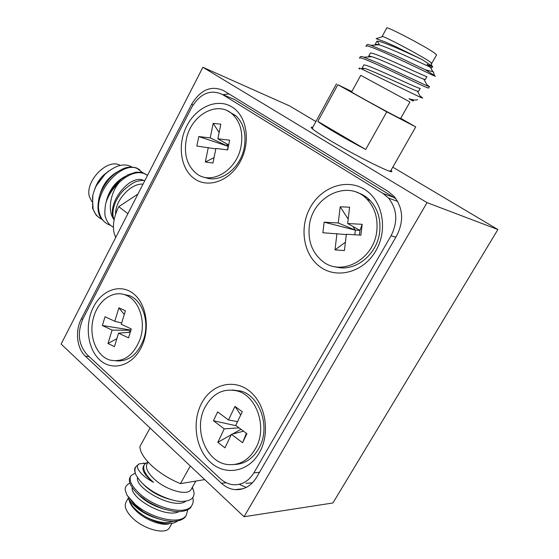 <?xml version="1.0" encoding="UTF-8"?>
<svg xmlns="http://www.w3.org/2000/svg" width="559" height="559" viewBox="0 0 559 559"><rect width="100%" height="100%" fill="white"/><g stroke="black" fill="none" stroke-linecap="round" stroke-linejoin="round"><path stroke-width="0.84" d="M129.912 483.004C126.124 485.086 124.622 487.637 125.398 490.648L126.963 495.134L134.992 504.204C150.902 518.424 180.557 525.495 186.336 515.146L185.658 516.341C184.763 517.955 182.786 519.318 179.712 520.422C175.673 521.337 172.521 521.617 170.257 521.261L170.257 521.261C162.327 520.653 153.418 517.578 143.523 512.016L134.866 505.965C131.603 503.198 129.346 500.557 128.088 498.048M133.468 504.721C140.106 511.45 148.841 516.271 159.671 519.171M137.787 493.863C144.851 501.423 154.417 506.713 166.477 509.731M142.601 483.444C149.889 491.424 159.895 496.972 172.626 500.081M192.401 487.182L193.952 491.997C194.609 497.44 191.485 501.367 181.207 501.437C172.298 501.458 154.829 494.449 145.431 486.002C142.293 483.661 139.17 480.048 136.068 475.157L135.914 474.864C134.6 471.475 134.621 468.708 135.977 466.548L139.275 463.837C134.258 465.843 139.729 474.493 151.223 481.019L153.557 482.319L151.657 480.642C144.753 473.948 142.356 468.533 144.46 464.41L147.96 461.937M135.564 467.303L135.551 467.331C134.223 468.26 134.349 470.769 135.914 474.864M130.561 476.443L130.282 476.953C128.85 479.224 129.087 482.068 130.988 485.485C133.363 489.453 136.277 492.828 139.736 495.609L146.479 500.619C149.553 502.793 158.721 507.313 161.67 508.18C164.066 509.368 174.443 511.73 176.63 511.569C182.863 512.044 189.878 509.85 191.08 506.775L191.709 505.664M185.658 516.341L186.294 515.209M128.437 498.719C130.373 503.393 132.804 506.964 135.732 509.424C137.731 511.534 141.141 514.077 145.948 517.075C156.995 522.399 166.086 523.832 173.241 521.358M132.224 487.511C130.093 498.104 165.555 518.717 178.964 511.618M137.549 477.589C134.719 488.37 174.01 510.332 185.881 501.185M144.46 464.41L143.474 466.213C141.546 470.175 144.907 475.541 153.557 482.319M145.948 517.075C152.202 520.296 156.988 522.19 160.293 522.756C163.927 523.874 168.21 524 173.129 523.14C175.638 522.274 177.063 521.554 177.399 520.981M186.336 515.146L187.803 509.668M135.166 473.026L130.932 475.758C128.507 480.307 131.672 486.512 140.414 494.38C156.45 508.508 186.091 515.733 191.765 505.574C193.204 503.47 193.547 500.773 192.785 497.468M145.599 463.166L139.275 463.837M204.713 479.608L180.424 483.633L190.312 466.01M150.043 428.012L139.869 446.655C140.12 452.168 144.159 458.59 151.964 465.933C160.112 473.27 169.601 479.168 180.424 483.633M191.409 488.936L191.01 489.642C187.405 496.28 165.583 490.033 153.872 478.742C147.401 472.46 145.165 467.457 147.171 463.739L148.086 462.069M169.181 523.741C161.53 526.166 145.158 519.842 136.089 510.863C132.651 507.516 130.436 504.316 129.443 501.269M169.859 527.095L169.426 527.864C165.485 535.082 143.649 529.324 132.259 517.774C125.971 511.345 123.916 506.105 126.103 502.052L128.193 498.258M143.523 512.016L134.6 504.903L126.963 495.134M94.24 190.605C96.469 184.861 96.379 184.617 100.669 178.503C96.497 184.274 96.749 184.267 94.695 189.291M143.97 180.515L143.363 180.278C129.912 173.926 105.784 203.665 113.938 219.624L113.393 217.891C112.31 213.258 113.072 207.857 115.692 201.701C118.955 195.482 121.107 192.058 127.592 186.874C132.329 183.338 135.376 181.528 136.717 181.444C140.477 180.445 143.174 180.173 144.816 180.627M113.407 227.185C109.802 225.431 107.279 222.412 105.84 218.129C104.547 215.746 104.505 210.834 105.721 203.399C108.222 195.398 112.743 188.404 119.277 182.402C110.766 192.338 107.684 209.164 112.862 217.905L113.938 219.624M146.661 174.785L143.139 172.829L140.791 172.235L135.774 172.228L127.829 174.841L121.366 179.111L115.622 184.729L111.038 190.982L107.733 197.39L105.721 203.399M139.757 169.761L136.256 167.833C131.099 166.638 126.593 167.001 122.728 168.937C117.083 171.718 112.436 175.253 108.788 179.537C104.736 184.722 101.983 189.27 100.515 193.176C98.084 199.165 97.182 209.234 98.859 213.314C99.264 216.04 101.284 219.023 104.917 222.272M132.001 167.043C124.35 162.767 115.392 165.143 105.12 174.163L96.875 184.938C95.589 186.881 94.233 190.284 92.808 195.168L92.584 208.346L96.071 214.991L98.265 216.976M117.383 171.858C108.46 176.923 102.577 184.77 99.733 195.384M142.035 180.438L141.755 179.858M124.776 176.616C115.315 181.801 109.152 190.032 106.301 201.317M92.466 196.677L93.06 208.717C94.52 213.573 97.441 217.088 101.822 219.254L101.836 219.261M142.838 172.724L137.109 168.448C121.142 160.943 92.263 193.554 99.691 213.978C101.13 218.842 104.037 222.349 108.411 224.494L110.486 225.284M147.499 175.393L143.977 173.458C136.641 171.138 128.409 174.122 119.277 182.402M137.961 194.022L118.774 206.669L127.878 213.706M115.678 237.526L114.176 233.389C112.345 225.473 113.875 216.564 118.774 206.669M91.879 201.673L89.496 196.922C84.542 182.101 106.434 158.693 119.284 164.898L120.332 165.373M94.988 188.474C96.742 183.436 99.621 178.964 103.618 175.051L108.781 171.019M115.636 214.083C114.868 200.534 131.162 182.807 143.006 184.17M431.974 67.667L430.353 67.192C424.057 64.432 389.274 47.641 378.848 44.804L370.89 45.314L396.687 56.124L425.427 69.812L433.435 71.838L434.343 75.36L435.342 76.297L431.667 74.745C417.566 67.898 364.202 42.009 365.956 46.411M430.598 67.297L427.02 64.362C430.751 66.123 432.631 66.814 432.659 66.458L421.926 59.485C404.29 51.093 376.137 38.529 376.661 41.659L375.131 44.447M378.848 44.804C376.493 44.119 375.222 44.056 375.033 44.629L375.096 45.048M425.294 79.476L423.869 79.224C417.929 77.002 381.846 59.582 371.91 56.697C369.806 56.047 368.681 55.97 368.542 56.452L368.654 56.899M418.656 91.222L417.398 91.152C411.822 89.503 374.46 71.454 365.034 68.512L362.078 68.205L362.26 68.68M359.556 69.106C358.354 67.884 358.878 67.765 361.121 68.75L420.885 97.525L422.751 98.105L420.033 95.966M425.727 85.234L378.527 63.195L363.895 57.2C362.176 56.494 360.974 56.34 360.303 56.739L359.5 58.213C357.522 54.258 410.592 80.286 424.882 86.729L428.599 88.119L429.438 86.645L425.727 85.234M426.769 84.535L429.438 86.645M370.89 45.314L370.89 45.314C368.472 44.496 367.102 44.364 366.767 44.93L366.054 46.236M425.245 79.567L426.915 76.618C426.803 77.631 368.954 49.192 370.163 53.503L368.626 56.291M418.593 91.341L420.249 88.399C419.9 89.838 362.253 61.42 363.692 65.277L362.155 68.072M413.625 100.124L408.957 98.747L413.087 101.081L413.625 100.124M421.926 59.485L395.15 46.355L384.802 41.771L376.116 38.676L382.719 36.573C386.576 37.348 420.703 55.495 429.382 61.399L431.807 63.321L431.241 63.349M377.702 41.75L379.498 45.006M417.587 99.488C416.755 100.34 414.512 100.264 410.851 99.257L408.957 98.747M317.833 121.387L365.691 149.47C345.036 138.632 322.18 125.174 317.833 121.387L337.846 84.716L386.779 111.863L365.691 149.47M400.733 118.333L415.728 126.907L386.779 111.863M336.504 83.801L312.327 128.13L313.047 129.374M351.842 91.522L337.846 84.716M400.565 118.627L409.95 102.017L407.301 100.536L360.751 75.325L351.597 91.962C349.102 91.075 387.296 112.052 397.833 117.334L400.579 118.599M382.167 36.747L382.719 36.573M382.097 36.496L386.744 28.048C385.158 25.4 424.435 45.838 434.231 52.798L436.551 54.915M422.492 98L420.661 97.112M425.427 69.812L434.343 75.36M389.19 171.04L390.643 170.949M388.232 191.492L223.558 90.593C211.169 85.122 200.513 89.713 191.59 104.372L81.314 318.923C74.913 330.9 76.793 348.516 85.457 356.279L221.434 483.255C225.508 487.022 230.07 489.146 235.115 489.642C244.031 490.11 251.208 485.981 256.644 477.253L396.68 235.751C403.975 221.287 403.158 208.221 394.242 196.572L388.232 191.492M229.029 93.94L222.95 94.66M239.238 484.318L246.246 487.434M312.774 127.312L311.265 127.2C310.706 128.095 316.464 132.203 328.531 139.519C352.806 154.242 391.258 173.597 391.901 171.55L391.097 170.16M427.034 202.631L202.882 67.262L61.106 344.078L244.059 516.733L427.034 202.631L497.894 229.532L392.795 167.169M315.912 121.555L289.52 105.896L202.882 67.262M244.059 516.733L332.905 502.974L497.894 229.532M395.849 237.184L391.055 235.758C398.064 221.79 397.225 209.234 388.54 198.089L383.055 193.491L393.85 197.453L234.473 99.502L222.244 94.359C210.387 89.077 200.178 93.458 191.632 107.489L82.977 318.728C77.072 332.696 78.4 344.63 86.959 354.539L220.295 478.665C224.103 482.172 228.372 484.185 233.082 484.702C241.705 485.24 248.65 481.278 253.912 472.823L259.523 472.292M393.85 197.453L396.226 199.109M252.451 482.815L245.89 483.311M133.992 294.118C121.086 283.196 102.332 289.52 93.563 306.835C84.612 323.996 87.26 348.446 99.607 359.765C111.807 371.344 131.281 366.438 140.749 348.453C150.406 330.642 147.031 304.774 133.992 294.118M232.013 106.972C217.353 97.769 196.426 106.972 186.867 125.831C177.098 144.571 180.424 169 194.427 178.726C208.276 188.732 230.07 180.934 240.44 161.258C251.019 141.72 246.826 115.881 232.013 106.972M364.489 189.347C346.51 178.083 321.439 187.027 310.308 207.452C298.925 227.716 303.404 255.218 320.496 267.111C337.398 279.304 363.664 272.156 375.858 250.788C388.309 229.588 382.642 200.283 364.489 189.347M250.076 391.573C234.403 378.324 212.141 383.914 202.023 402.494C191.681 420.892 195.266 448.353 210.198 462.069C224.963 476.058 248.196 472.285 259.222 452.944C270.479 433.805 265.916 404.534 250.076 391.573M391.055 235.758L253.912 472.823M222.244 94.359L383.055 193.491M239.042 427.845L224.229 428.879L213.44 420.738L217.64 411.899L228.484 419.977L234.976 406.4L242.278 411.731L235.73 425.378L246.896 433.693L242.55 442.707L246.372 433.302M242.55 442.707L231.44 434.322L243.549 431.199M213.44 420.738L236.254 425.762M228.484 419.977L237.547 421.598M234.976 406.4L240.719 414.981M231.44 434.322L224.949 447.843L217.8 442.344L231.237 434.748M232.46 434.057L240.95 429.263M234.591 464.494C245.401 463.991 253.779 458.087 259.725 446.774C270.416 426.3 259.753 395.982 240.845 391.076L232.418 390M204.573 408.098C193.449 429.766 206.159 462.272 227.541 464.529C239.86 465.668 249.482 459.819 256.413 446.969C267.146 426.398 256.469 395.933 237.512 391.014C223.327 387.799 212.343 393.494 204.573 408.098M217.8 442.344L224.229 428.879M130.869 330.271L112.073 330.11L102.367 325.52L105.036 316.757L114.777 321.278L118.885 307.834L125.412 310.783L121.275 324.29L131.274 328.93L128.528 337.881L118.557 333.171L130.275 332.2M102.367 325.52L130.925 330.076M114.777 321.278L121.666 322.997M118.885 307.834L124.273 314.5M118.557 333.171L114.434 346.629L107.985 343.499L116.873 338.649M128.402 332.353L130.589 331.159M116.286 360.883C128.877 361.68 138.073 354.252 143.873 338.6C149.539 321.299 142.433 300.581 129.59 295.711L122.98 294.251M93.842 316.527C87.994 334.52 95.931 356.369 110.193 360.136C123.77 362.665 133.832 355.391 140.379 338.314C146.06 320.936 138.953 300.134 126.089 295.25C113.645 289.723 98.594 299.959 93.842 316.527M107.985 343.499L112.073 330.11M228.673 144.97L217.87 138.807L229.644 140.197L227.667 149.903L215.914 148.428L212.944 163.039L205.335 162.005L214.041 157.638M215.816 148.897L196.859 146.046L198.787 136.564L228.386 146.388M227.429 149.868L228.142 146.36L210.226 137.912L213.182 123.378L220.84 124.196L217.87 138.807M198.787 136.564L210.226 137.912M213.182 123.378L219.142 132.539M226.388 143.67L228.142 146.36M204.706 177.294C219.673 183.904 240.377 168.867 244.213 147.702C246.519 134.202 243.745 123.539 235.891 115.72L227.583 110.92M186.238 139.897C183.764 154.668 187.209 165.911 196.572 173.639C211.267 185.532 236.737 170.649 241.006 146.549C243.312 132.986 240.538 122.281 232.67 114.434C217.633 99.621 190.402 115.308 186.238 139.897M205.335 162.005L208.283 147.478M362.183 224.327L359.975 230.42L347.656 223.509L362.183 224.327L360.89 235.171L346.363 234.249L344.4 250.579L334.988 249.88L345.406 242.208M346.328 234.549L322.871 232.754L324.15 222.182L355.335 230.14L359.975 230.42L359.423 235.08M354.783 234.78L355.335 230.14L338.237 222.971L340.186 206.788L349.606 207.214L347.656 223.509M324.15 222.182L338.237 222.971M340.186 206.788L348.18 219.107M352.967 226.486L355.335 230.14M335.351 266.755C354.294 272.806 377.486 254.932 379.708 231.531C380.889 219.044 377.688 208.675 370.107 200.436C366.362 196.6 362.015 193.952 357.068 192.485M309.267 226.605C307.904 241.418 312.397 253.017 322.753 261.402C341.64 276.943 374.313 259.292 376.815 230.664C378.01 218.115 374.803 207.703 367.2 199.43C348.264 178.384 311.663 196.691 309.267 226.605M334.988 249.88L336.944 233.648M193.072 104.952L191.59 104.372M82.802 319.07L81.314 318.923M89.049 356.481L85.457 356.279M226.234 482.752L221.434 483.255M143.293 463.118L145.277 463.446M195.853 481.075L191.01 489.642M171.941 523.413L169.426 527.864M191.765 505.574L191.08 506.775M192.289 487.378L193.952 491.997M103.618 175.051L105.12 174.163M137.109 168.448L136.256 167.833M143.977 173.451L143.118 172.822M120.024 165.443L119.284 164.898M432.897 71.866L430.353 67.192M423.869 79.224L427.593 86.058M371.91 56.697L363.902 57.186M417.398 91.152L420.885 97.525M365.034 68.512L361.121 68.75M432.659 66.458L431.939 67.737M431.038 62.559L431.834 65.662M431.807 63.321L436.607 54.817M390.531 171.145L415.728 126.907M243.186 488.713L235.115 489.642M397.645 201.387L388.54 198.089M240.845 391.076L237.512 391.014M129.59 295.711L126.089 295.25M235.891 115.72L232.67 114.434M370.107 200.436L367.2 199.43"/></g></svg>
